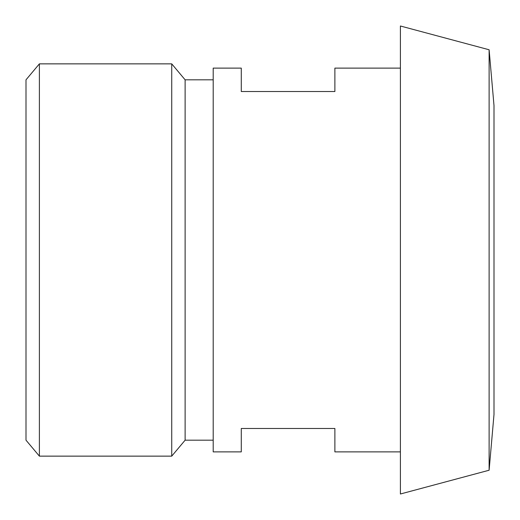 <?xml version="1.0" encoding="UTF-8"?>
<svg xmlns="http://www.w3.org/2000/svg" width="520" height="520" viewBox="0 0 520 520"><rect width="100%" height="100%" fill="white"/><g stroke="black" fill="none" stroke-linecap="round" stroke-linejoin="round"><path stroke-width="0.78" d="M26 260L26 79.82L39.39 63.863L39.39 456.137L26 440.18L26 260M213.2 440.18L185.12 440.18L171.73 456.137L171.73 63.863L39.39 63.863M185.12 440.18L185.12 79.82L171.73 63.863M400.4 68.12L334.88 68.12L334.88 91.52L241.28 91.52L241.28 68.12L213.2 68.12L213.2 451.88L241.28 451.88L241.28 428.48L334.88 428.48L334.88 451.88L400.4 451.88M489.119 470.229L494 414.44L494 105.56L489.119 49.77L400.4 26L400.4 494L489.119 470.229L489.119 49.77M213.2 79.82L185.12 79.82M171.73 456.137L39.39 456.137"/></g></svg>
